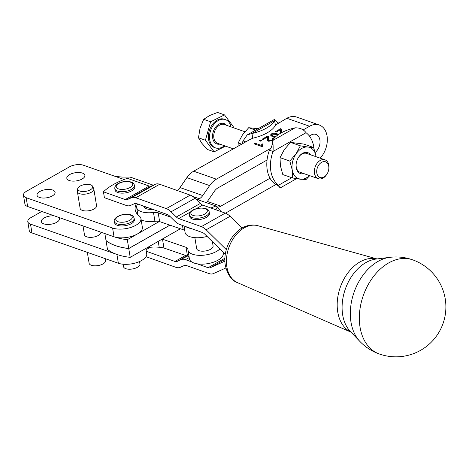 <?xml version="1.0" encoding="UTF-8"?>
<svg xmlns="http://www.w3.org/2000/svg" width="469" height="469" viewBox="0 0 469 469"><rect width="100%" height="100%" fill="white"/><g stroke="black" fill="none" stroke-linecap="round" stroke-linejoin="round"><path stroke-width="0.7" d="M323.663 177.176A8.325 5.739 -70.7 0 1 316.768 172.651A8.325 5.739 -70.7 0 1 321.91 162.157A8.325 5.739 -70.7 0 1 328.787 169.098A8.325 5.739 -70.7 0 1 327.11 173.858A8.325 5.739 -70.7 0 1 323.663 177.176M328.787 169.098L328.845 168.582A9.99 6.888 109.3 0 0 324.958 159.841A9.99 6.888 109.3 0 0 320.597 160.257A9.99 6.888 109.3 0 0 314.453 169.948A9.99 6.888 109.3 0 0 318.34 178.689A9.99 6.888 109.3 0 0 322.701 178.279A9.99 6.888 109.3 0 0 326.84 174.298L327.11 173.858M231.024 126.876A14.979 10.336 109.3 0 0 225.413 119.613A14.979 10.336 109.3 0 0 218.871 120.234A14.979 10.336 109.3 0 0 209.655 134.773A14.979 10.336 109.3 0 0 215.488 147.887A14.979 10.336 109.3 0 0 222.03 147.266A14.979 10.336 109.3 0 0 224.411 145.724M225.413 119.613L224.276 119.214A14.979 10.336 109.3 0 0 217.733 119.835A14.979 10.336 109.3 0 0 208.517 134.369A14.979 10.336 109.3 0 0 214.351 147.489L215.488 147.887M378.143 261.339A47.246 32.719 109.6 0 0 351.92 299.679A47.246 32.719 109.6 0 0 359.899 341.444L359.899 341.444A49.937 49.937 0 0 0 379.233 353.954A49.937 34.577 -70.4 0 1 360.045 327.151A49.937 34.577 -70.4 0 1 373.869 276.036A49.937 34.577 -70.4 0 1 412.679 259.849A49.937 49.937 0 0 0 389.792 257.346L389.792 257.346A47.246 32.719 109.6 0 0 378.143 261.339M136.415 203.552A39.947 17.951 -9.3 0 0 135.183 209.725A39.947 17.951 -9.3 0 0 139.246 215.975A16.644 7.481 170.7 0 1 140.94 218.577L142.371 227.324A16.644 7.481 -9.3 0 1 142.412 228.051A16.644 7.481 -9.3 0 1 137.317 234.008L127.31 239.688A53.267 23.937 -9.3 0 1 114.031 236.781L27.624 206.512L26.182 197.707L112.595 228.04L114.031 236.781A16.644 7.481 -9.3 0 0 137.317 234.008L159.319 221.509A6.66 2.99 -9.3 0 0 154.934 221.298A17.148 7.703 170.7 0 1 141.134 219.779M170.669 217.094L158.188 212.803A6.66 2.99 -9.3 0 0 153.492 212.492A17.148 7.703 170.7 0 1 136.661 207.468A17.148 7.703 170.7 0 1 137.716 203.997M184.018 225.988L185.073 232.436A17.148 7.703 -9.3 0 0 189.804 236.663A17.148 7.703 -9.3 0 0 207.093 236.423M225.296 254.327L204.713 234.084A6.66 3.758 -119.4 0 0 202.321 232.489L191.37 228.602A17.148 7.703 170.7 0 1 188.362 227.858A17.148 7.703 170.7 0 1 185.788 226.615L179.691 224.446A13.314 7.516 60.6 0 1 174.908 221.268L169.643 216.092A6.66 3.758 -119.4 0 0 167.251 214.497L136.702 203.64A6.66 3.758 -119.4 0 0 134.568 203.622L130.452 205.463A13.314 7.516 60.6 0 1 126.184 205.428L104.399 197.684L103.438 191.815L125.223 199.56L149.16 186.058L127.375 178.314A53.267 23.937 -9.3 0 0 103.438 191.815M219.855 248.98A17.148 7.703 170.7 0 1 201.383 255.347A17.148 7.703 170.7 0 1 187.958 250.041A17.148 7.703 170.7 0 1 187.917 249.268A6.66 2.99 -9.3 0 0 187.905 248.963A6.66 2.99 -9.3 0 0 186.064 247.321L162.514 239.219A6.66 2.99 -9.3 0 0 162.204 239.12L180.43 228.766M189.189 257.563L185.46 259.668L191.557 261.831A17.148 7.703 170.7 0 1 189.4 258.847L187.958 250.041M191.557 261.831A17.148 7.703 -9.3 0 0 197.144 263.818L208.089 267.711L224.909 258.226M223.045 252.111L223.238 253.307A17.148 7.703 170.7 0 1 223.279 254.081A17.148 7.703 170.7 0 1 214.245 261.931A17.148 7.703 170.7 0 1 197.144 263.818M320.216 158.182A20.308 14.011 109.3 0 0 327.045 135.899A20.308 14.011 109.3 0 0 319.231 124.994A20.308 14.011 109.3 0 0 309.575 126.255L303.132 129.913M315.203 152.431A10.318 7.117 109.3 0 0 319.893 139.961A10.318 7.117 109.3 0 0 315.924 134.421A10.318 7.117 109.3 0 0 311.017 135.06L309.364 135.998M140.94 218.577A16.644 7.481 170.7 0 1 140.981 219.304A16.644 7.481 170.7 0 1 130.458 227.547A16.644 7.481 170.7 0 1 112.595 228.04M69.295 180.536A9.157 4.115 170.7 0 1 66.815 178.29A9.157 4.115 170.7 0 1 72.173 173.489A9.157 4.115 170.7 0 1 82.403 173.09A9.157 4.115 170.7 0 1 84.883 175.33A9.157 4.115 170.7 0 1 79.525 180.137A9.157 4.115 170.7 0 1 69.295 180.536M39.502 197.455A9.157 4.115 170.7 0 1 37.022 195.215A9.157 4.115 170.7 0 1 42.38 190.408A9.157 4.115 170.7 0 1 52.61 190.009A9.157 4.115 170.7 0 1 55.09 192.255A9.157 4.115 170.7 0 1 49.732 197.056A9.157 4.115 170.7 0 1 39.502 197.455M58.707 217.423A9.157 4.115 170.7 0 1 59.416 218.665A9.157 4.115 170.7 0 1 54.058 223.467A9.157 4.115 170.7 0 1 43.828 223.871A9.157 4.115 170.7 0 1 41.348 221.626A9.157 4.115 170.7 0 1 45.3 217.364A9.157 4.115 170.7 0 1 54.351 215.892M26.182 197.707A9.99 4.491 170.7 0 1 23.473 195.262A9.99 4.491 170.7 0 1 23.45 194.823A9.99 4.491 170.7 0 1 26.51 191.252L69.406 166.888A9.99 4.491 170.7 0 1 76.459 164.719A9.99 4.491 170.7 0 1 83.382 165.217L115.216 176.391L122.169 177.089L129.573 177.089A19.974 13.777 109.3 0 1 131.537 177.552L153.287 185.185M27.8 221.673L29.242 230.478A9.99 4.491 -9.3 0 0 31.951 232.929L30.508 224.123A9.99 4.491 170.7 0 1 27.8 221.673A9.99 4.491 170.7 0 1 27.777 221.239A9.99 4.491 170.7 0 1 30.837 217.669L41.747 211.472M106.058 240.55L106.023 240.574A53.267 23.937 -9.3 0 0 128.764 248.552L130.206 257.358A53.267 23.937 170.7 0 1 116.922 254.45L118.364 263.256A16.644 7.481 -9.3 0 0 136.227 262.763A16.644 7.481 -9.3 0 0 146.75 254.526A16.644 7.481 -9.3 0 0 146.709 253.793L145.836 248.476M313.996 148.503A29.963 20.671 109.3 0 0 313.761 146.785A29.963 20.671 109.3 0 0 306.052 132.721C303.631 129.38 299.984 127.744 295.095 127.82A29.963 13.466 -9.3 0 0 272.43 140.694L272.46 141.093C272.946 141.99 272.518 144.176 271.176 147.659L270.871 148.239L216.397 179.176A19.974 13.777 -70.7 0 0 209.631 185.595L202.76 195.544A9.99 6.888 109.3 0 1 199.378 198.756L197.725 199.694M206.424 202.69A19.974 13.777 109.3 0 0 207.585 201.142L214.456 191.194A9.99 6.888 -70.7 0 1 217.839 187.981L267.049 160.035A29.963 20.671 109.3 0 0 267.224 169.878A29.963 20.671 109.3 0 0 270.027 178.232A29.963 20.671 -70.7 0 0 274.94 183.942L278.574 185.22C280.099 188.251 280.568 188.767 279.975 186.773M295.095 127.82L272.43 140.694C273.075 143.027 273.28 146.615 273.046 151.469A29.963 20.671 109.3 0 0 270.865 171.156A29.963 20.671 109.3 0 0 278.574 185.22L291.777 177.722M152.701 209.326A9.99 4.491 170.7 0 1 152.46 209.35A9.99 4.491 170.7 0 1 143.725 206.313L143.696 206.126M131.338 223.666A9.99 4.491 170.7 0 1 120.961 225.964A9.99 4.491 170.7 0 1 114.659 222.886L114.418 221.415A9.99 4.491 -9.3 0 0 117.121 223.86A9.99 4.491 -9.3 0 0 131.097 222.195A9.99 4.491 -9.3 0 0 134.128 218.185L134.369 219.656A9.99 4.491 170.7 0 1 131.338 223.666M139.545 261.532L139.938 263.947A8.325 3.74 170.7 0 1 137.411 267.289A8.325 3.74 170.7 0 1 128.764 269.206A8.325 3.74 170.7 0 1 123.511 266.638L123.118 264.229M209.444 213.372A9.99 4.491 170.7 0 1 200.744 219.345A9.99 4.491 170.7 0 1 189.834 216.983A9.99 4.491 170.7 0 1 189.734 216.602L189.494 215.136A9.99 4.491 -9.3 0 0 189.593 215.517A9.99 4.491 -9.3 0 0 200.931 217.792A9.99 4.491 -9.3 0 0 209.203 211.906L209.444 213.372M212.387 241.629L213.09 245.926A8.325 3.74 170.7 0 1 209.491 249.801A8.325 3.74 170.7 0 1 201.254 251.138A8.325 3.74 170.7 0 1 196.746 248.933A8.325 3.74 170.7 0 1 196.663 248.617L194.87 237.654M134.761 186.826A9.99 4.491 170.7 0 1 123.822 193.093A9.99 4.491 170.7 0 1 115.052 190.056L114.811 188.591A9.99 4.491 -9.3 0 0 123.582 191.628A9.99 4.491 -9.3 0 0 134.492 186.193A9.99 4.491 -9.3 0 0 134.521 185.361L134.761 186.826M258.073 128.735L248.711 127.697L242.426 134.961L238.182 142.939L238.1 145.953M324.958 159.841L306.697 153.433A9.99 6.888 109.3 0 0 302.335 153.85A9.99 6.888 109.3 0 0 298.284 157.684M313.65 147.524L316.118 156.74A16.644 11.485 109.3 0 0 316.053 156.353A16.644 11.485 109.3 0 0 313.257 149.922A16.644 11.485 109.3 0 0 308.016 147.032L313.65 147.524L303.859 144.089L290.551 142.383L284.273 149.646L280.022 157.625L280.398 165.739L282.801 174.568L292.592 178.003L292.222 169.889A16.644 11.485 109.3 0 0 295.019 176.321A16.644 11.485 109.3 0 0 300.26 179.217A16.644 11.485 109.3 0 0 309.499 175.588M310.572 154.793A11.086 7.645 109.3 0 0 298.378 157.537A11.086 7.645 109.3 0 0 296.15 163.88A11.086 7.645 109.3 0 0 296.203 167.626A11.086 7.645 109.3 0 0 303.959 173.641M296.173 163.704A9.99 6.888 109.3 0 0 296.238 166.917A9.99 6.888 109.3 0 0 300.084 172.281L318.34 178.689M91.461 189.066A7.61 3.418 170.7 0 1 82.796 191.534A7.61 3.418 170.7 0 1 77.702 188.714A7.61 3.418 170.7 0 1 78.974 186.832A7.61 3.418 170.7 0 1 86.659 184.37A7.61 3.418 170.7 0 1 92.586 186.275A7.61 3.418 170.7 0 1 91.461 189.066M77.702 188.714L77.385 191.135A8.325 3.74 -9.3 0 0 77.391 191.639A8.325 3.74 -9.3 0 0 83.488 194.225A8.325 3.74 -9.3 0 0 92.434 191.522A8.325 3.74 -9.3 0 0 93.818 188.948A8.325 3.74 -9.3 0 0 93.659 188.468L92.586 186.275M87.34 252.369L89.122 263.256A8.325 3.74 -9.3 0 0 94.984 265.835A8.325 3.74 -9.3 0 0 100.817 264.879A8.325 3.74 -9.3 0 0 104.165 263.132A8.325 3.74 -9.3 0 0 105.548 260.565L105.238 258.648M93.818 188.948L96.555 205.68A8.325 3.74 170.7 0 1 95.172 208.248A8.325 3.74 170.7 0 1 82.386 210.411A8.325 3.74 170.7 0 1 80.129 208.371L77.391 191.639M100.899 232.231A8.325 3.74 170.7 0 1 99.504 234.664A8.325 3.74 170.7 0 1 90.558 237.367A8.325 3.74 170.7 0 1 84.461 234.787L83.013 225.952M308.016 147.032A16.644 11.485 109.3 0 0 296.097 153.797A16.644 11.485 109.3 0 0 292.222 169.889L289.819 161.06L296.097 153.797L300.348 145.818L308.016 147.032M309.71 175.658L305.899 179.709L292.592 178.003M300.348 145.818L290.551 142.383M289.819 161.06L280.022 157.625M248.711 127.697L255.628 130.124M238.182 142.939L241.412 144.071M242.121 143.666A29.963 20.671 -70.7 0 1 243.03 140.935L247.21 134.902L251.964 133.513A29.963 13.466 -9.3 0 0 274.629 120.639L274.494 119.413C275.496 121.072 276.997 122.345 279.002 123.23M306.052 132.721L273.046 151.469L269.405 150.191L270.871 148.239M275.602 184.176C277.836 185.278 279.336 186.551 280.11 187.993L296.531 178.671M267.049 160.035A29.963 20.671 -70.7 0 1 269.405 150.191M276.13 184.387L225.442 213.178M217.534 207.069A9.99 6.888 109.3 0 0 220.817 206.178L270.027 178.232M242.033 228.063L230.08 216.303A13.314 7.516 -119.4 0 0 225.296 213.125L202.667 205.076A6.66 3.758 60.6 0 1 200.275 203.487L195.01 198.311A13.314 7.516 -119.4 0 0 190.226 195.127L159.677 184.27A13.314 7.516 -119.4 0 0 155.409 184.235L151.294 186.076A6.66 3.758 60.6 0 1 149.16 186.058M151.294 186.076L127.357 199.577L131.467 197.73L155.409 184.235M127.357 199.577A6.66 3.758 60.6 0 1 125.223 199.56M230.08 216.303L206.143 229.804L226.304 249.631M190.514 211.929L178.73 218.577L201.359 226.621L225.296 213.125M206.143 229.804A13.314 7.516 -119.4 0 0 201.359 226.621M195.01 198.311L171.074 211.812L176.338 216.989L200.275 203.487M159.677 184.27L135.74 197.771L166.29 208.629L190.226 195.127M171.074 211.812A13.314 7.516 -119.4 0 0 166.29 208.629M178.73 218.577A6.66 3.758 60.6 0 1 176.338 216.989M135.74 197.771A13.314 7.516 -119.4 0 0 131.467 197.73M191.37 228.602L185.788 226.615M118.364 263.256L31.951 232.929M106.023 240.574L107.465 249.373A53.267 23.937 170.7 0 0 116.922 254.45L30.508 224.123M23.473 195.262L24.916 204.068A9.99 4.491 -9.3 0 0 27.624 206.512M137.54 212.979A39.947 17.951 170.7 0 1 137.558 212.944L137.493 213.008A39.947 17.951 170.7 0 0 137.118 213.899M177.13 190.473A9.99 6.888 109.3 0 0 180.02 187.565L186.891 177.616A19.974 13.777 -70.7 0 1 193.656 171.197L250.833 139.017M278.041 134.832L276.945 134.392L272.02 134.193L271.692 134.808L273.62 136.28L275.637 136.731M128.764 248.552L169.948 225.161M276.522 124.426L286.835 118.276A20.308 14.011 -70.7 0 1 296.49 117.016L319.231 124.994M127.31 239.688L128.752 248.494L169.878 225.132M128.752 248.494A53.267 23.937 170.7 0 1 106.012 240.515L104.886 233.626M260.541 140.102L261.655 140.489L260.488 141.151L259.38 140.759L260.541 140.102L260.7 141.034M272.817 140.471L268.01 141.175L267.096 139.891L267.242 137.159L263.156 139.481L262.218 139.152L267.729 136.022L268.59 137.042L268.456 139.586L269.089 140.583L272.038 140.172L272.6 139.252L272.067 138.689L273.228 138.126L273.79 138.654M267.535 138.789L267.242 137.159M274.969 137.364L272.565 136.884L270.531 135.125L271.217 133.917L273.931 133.126L278.932 134.228M280.374 133.343L280.204 129.802L276.112 132.123L275.174 131.789L280.685 128.658L281.552 129.679L281.547 132.692M280.491 131.431L280.204 129.802M262.681 146.228L262.019 146.604L254.028 143.801L255.048 143.221L261.274 145.408L262.148 143.831L263.091 144.159L262.628 146.258M273.398 139.164L273.228 138.126M268.456 139.586L268.749 141.292M267.377 137.822L267.969 137.487L268.608 137.886M268.526 137.792L268.286 136.327M267.969 137.487L267.729 136.022M267.318 140.559L267.482 138.625M270.924 135.875L271.762 135.224M271.692 134.808L272.149 136.714M280.333 130.464L280.925 130.13L281.564 130.523M281.488 130.435L281.248 128.969M280.925 130.13L280.685 128.658M280.28 133.196L280.444 131.267M261.514 146.873L262.388 145.296L262.148 143.831M261.438 146.404L261.274 145.408M255.212 144.218L255.048 143.221M162.204 239.12L130.206 257.358M224.874 259.468L210.223 267.729L224.891 261.157M225.87 267.992L213.319 273.615A13.314 7.516 60.6 0 1 209.051 273.579L186.422 265.536A6.66 3.758 -119.4 0 0 184.288 265.518L180.172 267.359A13.314 7.516 60.6 0 1 175.904 267.324L146.006 256.695M210.223 267.729A6.66 3.758 60.6 0 1 208.089 267.711M186.92 255.922L177.077 261.473L187.448 256.103M146.299 251.273L174.943 261.456L185.577 255.458M177.077 261.473A6.66 3.758 60.6 0 1 174.943 261.456M185.46 259.668A13.314 7.516 -119.4 0 0 181.192 259.633M148.087 247.204A17.148 7.703 -9.3 0 0 159.261 247.714A6.66 2.99 170.7 0 1 163.957 248.019L187.506 256.127A6.66 2.99 170.7 0 1 189.136 257.229M159.319 221.509A6.66 2.99 170.7 0 1 159.63 221.608L183.18 229.71A6.66 2.99 170.7 0 1 184.809 230.812M215.851 209.766L217.323 206.911L221.051 211.613M210.88 208.002L215.963 205.973L217.323 206.911M245.445 141.779L243.03 140.935M277.689 123.763L275.397 125.334L274.629 120.639L251.964 133.513L252.732 138.208A29.963 13.466 -9.3 0 0 275.397 125.334M252.732 138.208L248.963 140.084M201.817 143.233L207.181 149.377L214.122 151.815L205.422 140.237L198.481 137.798L201.817 143.233M205.422 140.237L210.61 121.776L224.504 114.887L217.557 112.449L209.596 115.538L203.669 119.337L200.058 128.213L198.481 137.798M210.61 121.776L203.669 119.337M225.577 146.135L214.122 151.815M224.504 114.887L233.204 126.466L232.9 127.533M226.468 125.276A10.822 7.463 109.3 0 0 219.31 123.986A10.822 7.463 109.3 0 0 212.551 136.526A10.822 7.463 109.3 0 0 219.85 144.124M233.122 148.779L217.71 143.373A9.99 6.888 -70.7 0 1 213.823 134.632A9.99 6.888 -70.7 0 1 219.967 124.936A9.99 6.888 -70.7 0 1 224.329 124.525L244.9 131.748M257.809 225.695C238.299 220.641 221.819 245.721 225.296 265.272C227.576 274.781 231.663 280.585 237.549 282.69A30.28 20.97 -70.4 0 1 226.855 266.808A30.28 20.97 -70.4 0 1 244.255 227.84A30.28 20.97 -70.4 0 1 257.809 225.695L377.012 258.935M376.988 258.935A38.933 26.962 109.6 0 0 360.11 261.837A38.933 26.962 109.6 0 0 337.739 311.944A38.933 26.962 109.6 0 0 350.97 332.128M359.899 341.444L350.337 331.466A40.686 28.169 -70.4 0 1 342.669 314.851A40.686 28.169 -70.4 0 1 366.049 262.493A40.686 28.169 -70.4 0 1 376.074 259.052L389.792 257.346M153.492 212.492L154.934 221.298M144.511 206.419A9.99 4.491 -9.3 0 0 148.403 207.802M129.989 214.949A8.325 3.74 170.7 0 1 129.72 220.33A8.325 3.74 170.7 0 1 118.077 221.72A8.325 3.74 170.7 0 1 118.346 216.338A8.325 3.74 170.7 0 1 129.989 214.949M197.789 208.494A8.325 3.74 170.7 0 1 207.234 210.393A8.325 3.74 170.7 0 1 200.427 215.611A8.325 3.74 170.7 0 1 190.977 213.717A8.325 3.74 170.7 0 1 197.789 208.494M116.242 186.158A8.325 3.74 170.7 0 1 125.329 181.632A8.325 3.74 170.7 0 1 132.61 184.856A8.325 3.74 170.7 0 1 123.523 189.382A8.325 3.74 170.7 0 1 116.242 186.158M202.667 205.076L196.3 208.67M124.103 179.51L115.216 176.391M180.02 187.565L202.76 195.544M209.631 185.595L186.891 177.616M207.362 201.453L220.817 206.178M309.575 126.255L286.835 118.276M193.656 171.197L216.397 179.176M199.378 198.756L192.724 196.417M272.137 140.776L272.038 140.172M269.206 141.298L269.089 140.583M267.4 140.079L267.16 138.613M274.06 133.888L273.931 133.126M271.457 135.383L271.217 133.917M273.767 137.2L273.62 136.28M278.158 134.75L278 133.794M280.356 132.721L280.116 131.256M149.74 247.579L146.035 249.672M187.506 256.127L186.064 247.321M163.957 248.019L162.514 239.219M159.261 247.714L158.235 241.435M182.482 225.442L183.18 229.71M158.188 212.803L159.63 221.608M237.549 282.69L350.988 332.146M379.233 353.954A49.937 49.937 0 0 0 443.006 323.622A49.937 49.937 0 0 0 412.679 259.849M136.661 207.468L137.851 214.72M114.418 221.415C112.501 217.54 124.308 212.158 130.781 214.849C132.405 215.224 133.518 216.332 134.128 218.185M189.494 215.136C189.429 211.9 192.167 209.631 197.695 208.33C204.83 207.609 208.664 208.799 209.203 211.906M114.811 188.591L114.858 187.248C115.913 184.387 118.874 182.517 123.746 181.65L130.089 181.708C132.117 182.81 132.791 181.433 134.521 185.361M94.984 265.835A17.564 17.564 0 0 0 100.817 264.879M272.747 140.131L272.6 139.252M281.494 132.721L281.412 132.229M215.963 205.973L195.72 199.003M247.21 134.902L274.494 119.407M266.333 160.439L266.978 160.662"/></g></svg>

